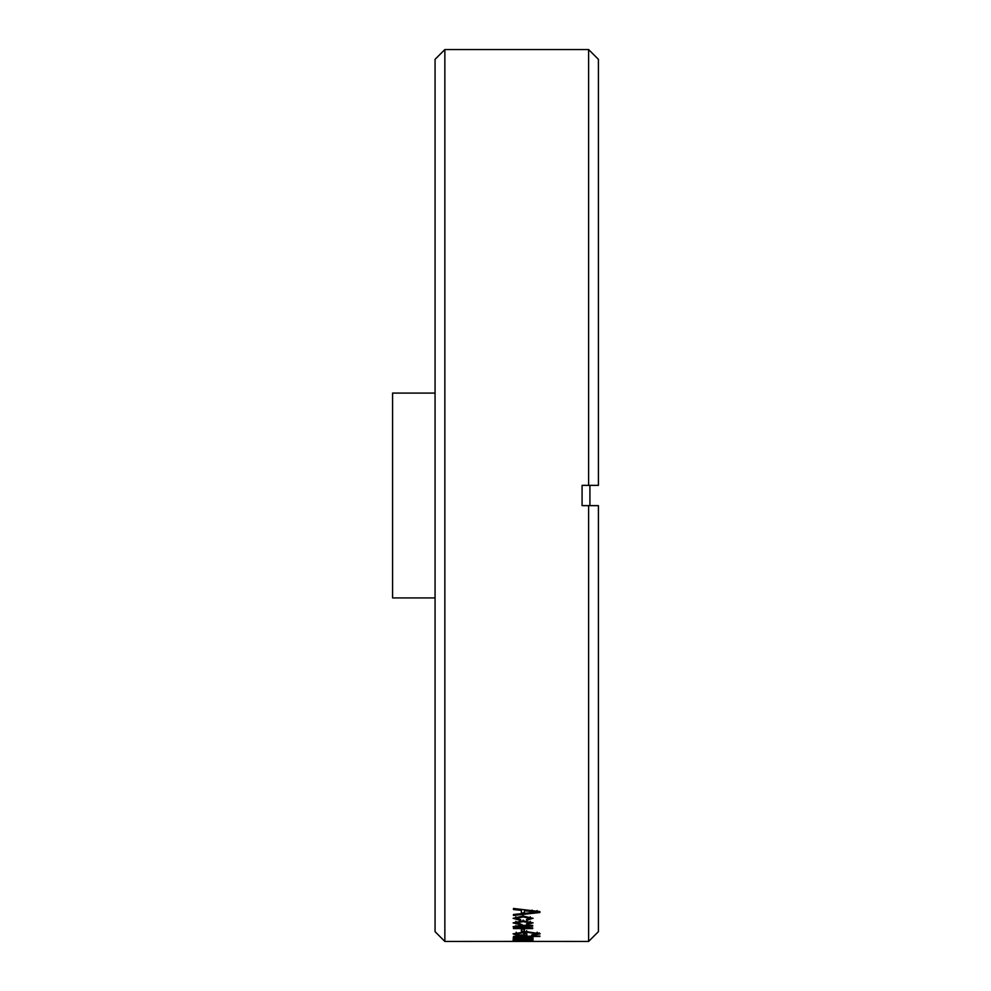 <?xml version="1.0" encoding="UTF-8"?>
<svg xmlns="http://www.w3.org/2000/svg" width="991" height="991" viewBox="0 0 991 991"><rect width="100%" height="100%" fill="white"/><g stroke="black" fill="none" stroke-linecap="round" stroke-linejoin="round"><path stroke-width="1.49" d="M435.061 597.92L392.585 597.92L392.585 393.08L435.061 393.08M435.061 495.5L435.061 59.349L444.86 49.55L444.86 941.45L435.061 931.651L435.061 495.5M588.604 485.367L598.415 485.367L598.415 59.349L588.604 49.55L588.604 485.367L582.076 485.367L582.076 505.633L588.604 505.633L588.604 941.45L513.474 941.4M539.897 941.4L538.447 941.376M539.389 941.413L538.72 941.4M525.453 941.4L513.474 941.425M525.242 939.109L525.242 940.744L513.103 940.707L520.609 940.88M520.647 940.88L527.546 940.31M527.559 940.31L533.059 940.707L525.267 940.744M527.559 938.972L533.059 939.579L519.321 940.137L513.103 939.592L519.296 938.935L515.865 939.604L521.687 939.629M521.65 939.629L527.546 938.972M533.034 937.882L513.474 938.799L516.113 938.403L513.127 937.684L518.516 936.941L524.512 937.796M524.437 937.808L529.219 938.316L530.296 937.932L527.2 936.99L533.071 937.982M539.897 936.445L513.474 936.445L539.897 936.024M517.141 935.43L513.065 933.844L526.555 931.651L540.206 933.807L532.353 935.368L531.659 934.909L537.184 933.757L526.667 932.221L516.175 933.807L518.937 934.959L523.768 934.959L523.768 933.807L526.853 933.807L526.853 935.417L517.178 935.417L517.178 934.513M524.45 929.31L524.45 931.144L521.365 931.144L521.365 929.31L524.45 929.31L521.365 929.31M515.865 926.87L517.438 927.588L532.687 927.836L532.687 928.579L513.474 928.579L513.474 927.923L516.323 927.923L513.09 926.721L520.832 925.383M520.832 925.371L532.687 925.371L532.687 926.102L515.84 926.87M515.865 922.881L520.671 923.996L520.337 924.727L513.115 922.881L523.099 920.812L533.071 922.906M533.034 922.757L526.865 924.653L526.506 923.885L530.284 922.906L523.149 921.63L515.828 922.881M515.865 918.323L520.671 919.561M520.671 919.549L520.337 920.391L513.115 918.323L523.099 916.031M523.099 916.018L533.071 918.347M533.034 918.186L526.865 920.292L526.506 919.437L530.284 918.347L523.149 916.935L515.828 918.323M513.474 909.527L513.474 908.462L539.897 911.571L539.897 912.525L513.474 915.449L513.474 914.482L521.365 913.677L521.365 910.382L513.474 909.527M520.337 923.971L520.337 924.727M515.865 922.782L515.865 921.345M515.865 926.796L515.865 925.569M588.604 941.45L598.415 931.651L598.415 505.633L588.604 505.633M537.147 933.757L537.147 932.159M524.103 941.4L444.86 941.45M533.034 939.158L533.034 937.523L533.034 939.158M523.149 921.618L523.149 920.057M530.284 922.906L530.284 921.345M513.474 928.579L513.474 927.923M532.687 928.579L532.687 927.836M516.212 933.807L516.212 932.209M515.865 918.211L515.865 916.774M523.149 916.923L523.149 915.387M526.853 920.28L526.853 919.413M526.853 924.64L526.853 923.86M532.687 926.102L532.687 925.371M530.284 937.932L530.284 936.309M516.323 927.923L516.323 927.303M515.865 937.982L515.865 939.604M521.365 913.058L524.45 912.723M520.337 919.549L520.337 920.391M523.768 933.807L526.853 933.807M530.284 918.347L530.284 916.799M537.147 933.423L539.352 932.952M521.365 909.404L521.365 910.382M589.918 505.633L589.918 485.367M537.097 910.518L537.097 912.054L524.45 913.368L524.45 910.717L537.097 912.054M532.142 910.085L532.142 911.609M524.45 909.775L524.45 910.717M527.2 941.425L536.812 941.425L527.2 941.4M521.935 938.403L515.865 937.771L518.665 937.325L521.935 938.403M515.865 937.015L515.865 937.771M523.075 937.238L523.075 938.403M521.712 937.845L521.712 936.222M526.667 932.209L526.667 930.611M522.046 926.102L522.046 924.516M588.604 49.55L444.86 49.55M513.127 939.208L513.127 940.125"/></g></svg>
